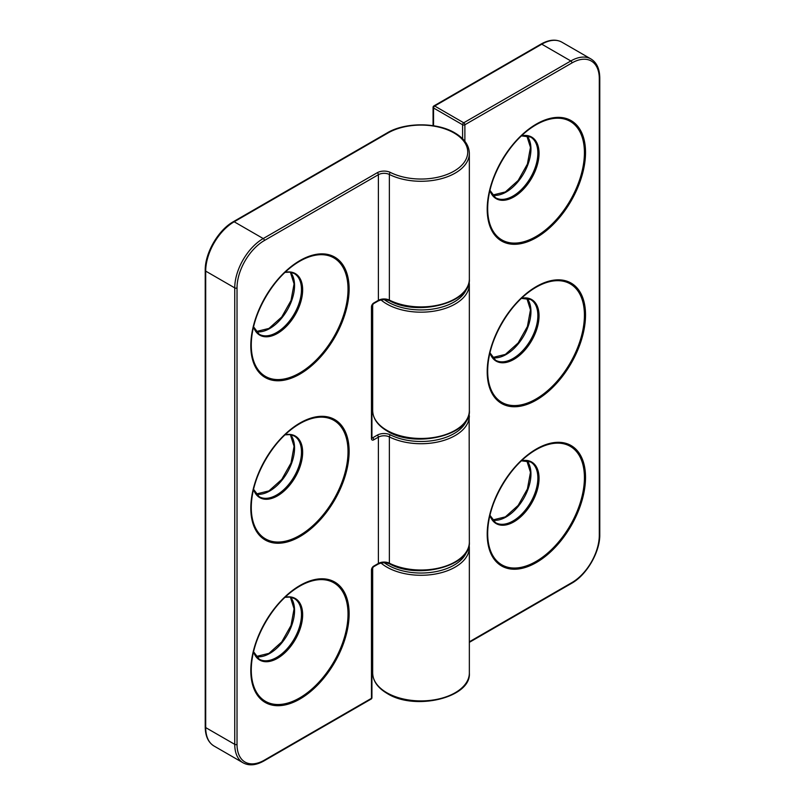 <?xml version="1.0" encoding="UTF-8"?>
<svg xmlns="http://www.w3.org/2000/svg" width="805" height="805" viewBox="0 0 805 805"><rect width="100%" height="100%" fill="white"/><g stroke="black" fill="none" stroke-linecap="round" stroke-linejoin="round"><path stroke-width="1.21" d="M290.474 272.211A35.048 20.236 -60 0 1 291.591 300.869A35.048 20.236 -60 0 1 269.776 328.5A35.048 20.236 -60 0 1 256.161 331.66M290.474 434.68A35.048 20.236 -60 0 1 291.591 463.338A35.048 20.236 -60 0 1 269.776 490.97A35.048 20.236 -60 0 1 256.161 494.119M290.474 597.139A35.048 20.236 -60 0 1 291.591 625.807A35.048 20.236 -60 0 1 269.776 653.429A35.048 20.236 -60 0 1 256.161 656.588M299.651 261.283A68.415 39.495 120 0 0 297.166 262.792A68.415 39.495 120 0 0 251.341 342.165A68.415 39.495 120 0 0 299.651 372.997A68.415 39.495 120 0 0 348.022 289.206A68.415 39.495 120 0 0 299.651 261.283M299.963 374.084A69.522 40.139 -60 0 1 250.808 345.697A69.522 40.139 -60 0 1 299.963 260.558A69.522 40.139 -60 0 1 349.129 288.935A69.522 40.139 -60 0 1 299.963 374.084M253.565 326.82L259.17 334.226A35.048 20.236 120 0 0 276.689 332.495A35.048 20.236 120 0 0 299.591 301.613A35.048 20.236 120 0 0 294.217 273.539L290.031 272.14L284.99 272.382M285.05 272.321A35.541 20.517 -60 0 1 302.358 294.419A35.541 20.517 -60 0 1 277.514 333.381A35.541 20.517 -60 0 1 253.545 326.9M299.651 423.742A68.415 39.495 120 0 0 297.166 425.251A68.415 39.495 120 0 0 251.341 504.624A68.415 39.495 120 0 0 299.651 535.456A68.415 39.495 120 0 0 348.022 451.675A68.415 39.495 120 0 0 299.651 423.742M299.963 536.553A69.522 40.139 -60 0 1 250.808 508.166A69.522 40.139 -60 0 1 299.963 423.017A69.522 40.139 -60 0 1 349.129 451.404A69.522 40.139 -60 0 1 299.963 536.553M253.565 489.289L259.17 496.695A35.048 20.236 120 0 0 276.689 494.964A35.048 20.236 120 0 0 299.591 464.083A35.048 20.236 120 0 0 294.217 435.998L290.031 434.609L284.99 434.851M285.05 434.791A35.541 20.517 -60 0 1 302.358 456.888A35.541 20.517 -60 0 1 277.514 495.85A35.541 20.517 -60 0 1 253.545 489.37M299.651 586.211A68.415 39.495 120 0 0 297.166 587.72A68.415 39.495 120 0 0 251.341 667.093A68.415 39.495 120 0 0 299.651 697.925A68.415 39.495 120 0 0 348.022 614.145A68.415 39.495 120 0 0 299.651 586.211M299.963 699.012A69.522 40.139 -60 0 1 250.808 670.635A69.522 40.139 -60 0 1 299.963 585.487A69.522 40.139 -60 0 1 349.129 613.873A69.522 40.139 -60 0 1 299.963 699.012M253.565 651.748L259.17 659.164A35.048 20.236 120 0 0 276.689 657.423A35.048 20.236 120 0 0 299.591 626.542A35.048 20.236 120 0 0 294.217 598.467L290.031 597.079L284.99 597.31M285.05 597.25A35.541 20.517 -60 0 1 302.358 619.347A35.541 20.517 -60 0 1 277.514 658.309A35.541 20.517 -60 0 1 253.545 651.839M387.97 132.986L234.175 221.778L263.225 238.552L377.253 172.723A9.67 5.585 180 0 1 390.415 172.451A46.72 26.978 0 0 0 455.207 170.439A46.72 26.978 0 0 0 454.05 132.986A46.72 26.978 0 0 0 387.97 132.986A1.61 0.926 -120 0 0 387.165 132.906C404.895 122.159 437.135 122.159 454.855 132.906C464.294 138.5 469.124 145.323 469.345 153.373A48.33 27.903 180 0 1 441.09 178.76A48.33 27.903 180 0 1 389.368 174.464L389.368 300.094A48.33 27.903 0 0 0 441.09 304.391A48.33 27.903 0 0 0 469.345 279.003L469.345 153.373M469.345 415.823A48.33 27.903 180 0 1 441.09 441.2A48.33 27.903 180 0 1 389.368 436.914L389.368 563.198A48.33 27.903 0 0 0 441.09 567.495A48.33 27.903 0 0 0 469.345 542.107L469.144 413.186M387.165 132.906L233.37 221.697A1.61 0.926 -120 0 1 234.175 221.778A40.28 23.254 120 0 0 205.698 271.114A1.61 0.926 180 0 1 205.225 270.45L205.225 726.935A1.61 0.926 180 0 0 205.698 727.599L234.748 744.363L234.748 287.888L205.698 271.114L205.698 727.599A40.28 23.254 120 0 0 214.039 746.034L243.09 762.808A40.28 23.254 -60 0 1 234.748 744.363A1.61 0.926 180 0 0 237.022 744.363A38.67 22.329 120 0 0 264.362 760.151L371.457 698.327L371.457 570.061A1.61 0.926 0 0 0 371.93 569.407L373.399 566.851A1.61 0.926 -120 0 0 373.731 566.116A3.22 1.862 120 0 0 371.457 570.061M373.731 566.116L378.39 563.43L378.39 437.135L373.731 439.832A3.22 1.862 120 0 1 371.457 438.514L371.457 306.957A3.22 1.862 120 0 1 373.731 303.012L378.39 300.325L378.39 174.695L264.362 240.524A38.67 22.329 120 0 0 237.022 287.888L237.022 744.363M371.93 437.467L372.594 437.85L377.253 435.163A9.67 5.585 180 0 1 390.415 434.891A46.72 26.978 0 0 0 466.89 419.626M372.675 404.261L371.93 404.694M237.022 287.888A1.61 0.926 180 0 1 234.748 287.888A40.28 23.254 -60 0 1 263.225 238.552A1.61 0.926 -120 0 1 264.362 240.524M390.415 172.451A1.61 0.865 116.6 0 0 389.368 174.464A8.06 4.649 0 0 0 378.39 174.695A1.61 0.926 -120 0 0 377.253 172.723M378.39 300.325A8.06 4.649 180 0 1 389.368 300.094A1.61 0.865 -63.4 0 0 389.701 300.839C385.665 299.198 381.791 299.279 378.058 301.06A1.61 0.926 -120 0 0 378.39 300.325M373.399 566.851L378.058 564.164A1.61 0.926 60 0 0 378.39 563.43A8.06 4.649 180 0 1 389.368 563.198A1.61 0.865 116.6 0 0 389.701 563.943C418.499 579.811 471.338 565.804 469.345 542.107M390.415 434.891A1.61 0.865 -63.4 0 0 389.368 436.914A8.06 4.649 0 0 0 378.39 437.135A1.61 0.926 60 0 0 377.253 435.163M378.058 301.06L373.399 303.747A1.61 0.926 -120 0 0 373.731 303.012M373.399 303.747L371.93 306.303A1.61 0.926 180 0 1 371.457 306.957M371.93 306.303L371.93 437.85A1.61 0.926 180 0 1 371.457 438.514M373.731 439.832A1.61 0.926 60 0 0 372.594 437.85A1.61 0.926 -60 0 1 371.91 437.99M264.362 760.151A1.61 0.926 60 0 1 264.03 760.886C256.01 765.394 249.027 766.028 243.09 762.808M371.125 699.062A1.61 1.61 0 0 0 371.93 697.663A1.61 0.926 180 0 1 371.457 698.327A1.61 0.926 60 0 1 371.125 699.062L264.03 760.886M526.873 460.661A35.048 20.236 -60 0 1 527.979 489.319A35.048 20.236 -60 0 1 506.174 516.951A35.048 20.236 -60 0 1 492.549 520.1M526.873 298.192A35.048 20.236 -60 0 1 527.979 326.86A35.048 20.236 -60 0 1 506.174 354.482A35.048 20.236 -60 0 1 492.549 357.641M526.873 135.733A35.048 20.236 -60 0 1 527.979 164.391A35.048 20.236 -60 0 1 506.174 192.023A35.048 20.236 -60 0 1 492.549 195.172M536.05 561.447A68.415 39.495 120 0 0 584.42 477.657A68.415 39.495 120 0 0 536.05 449.733A68.415 39.495 120 0 0 533.564 451.233A68.415 39.495 120 0 0 487.739 530.616A68.415 39.495 120 0 0 536.05 561.447M536.361 449.009A69.522 40.139 -60 0 1 585.527 477.385A69.522 40.139 -60 0 1 536.361 562.534A69.522 40.139 -60 0 1 487.206 534.148A69.522 40.139 -60 0 1 536.361 449.009M489.953 515.27L495.568 522.676A35.048 20.236 120 0 0 513.087 520.946A35.048 20.236 120 0 0 535.979 490.064A35.048 20.236 120 0 0 530.616 461.979L521.388 460.832M521.449 460.772A35.541 20.517 -60 0 1 538.756 482.869A35.541 20.517 -60 0 1 513.912 521.831A35.541 20.517 -60 0 1 489.943 515.351M536.05 398.978A68.415 39.495 120 0 0 584.42 315.198A68.415 39.495 120 0 0 536.05 287.264A68.415 39.495 120 0 0 533.564 288.774A68.415 39.495 120 0 0 487.739 368.147A68.415 39.495 120 0 0 536.05 398.978M536.361 286.54A69.522 40.139 -60 0 1 585.527 314.926A69.522 40.139 -60 0 1 536.361 400.065A69.522 40.139 -60 0 1 487.206 371.689A69.522 40.139 -60 0 1 536.361 286.54M489.953 352.801L495.568 360.217A35.048 20.236 120 0 0 513.087 358.477A35.048 20.236 120 0 0 535.979 327.595A35.048 20.236 120 0 0 530.616 299.52L521.388 298.363M521.449 298.303A35.541 20.517 -60 0 1 538.756 320.4A35.541 20.517 -60 0 1 513.912 359.362A35.541 20.517 -60 0 1 489.943 352.882M536.05 236.509A68.415 39.495 120 0 0 584.42 152.729A68.415 39.495 120 0 0 536.05 124.795A68.415 39.495 120 0 0 533.564 126.305A68.415 39.495 120 0 0 487.739 205.678A68.415 39.495 120 0 0 536.05 236.509M536.361 124.071A69.522 40.139 -60 0 1 585.527 152.457A69.522 40.139 -60 0 1 536.361 237.606A69.522 40.139 -60 0 1 487.206 209.22A69.522 40.139 -60 0 1 536.361 124.071M489.953 190.342L495.568 197.748A35.048 20.236 120 0 0 513.087 196.018A35.048 20.236 120 0 0 535.979 165.136A35.048 20.236 120 0 0 530.616 137.051L521.388 135.894M521.449 135.844A35.541 20.517 -60 0 1 538.756 157.931A35.541 20.517 -60 0 1 513.912 196.893A35.541 20.517 -60 0 1 489.943 190.423M469.345 673C471.489 697.633 414.978 711.217 387.165 693.467C377.736 687.873 372.906 681.05 372.675 673A48.33 27.903 0 0 0 386.833 692.733A48.33 27.903 0 0 0 439.51 698.78A48.33 27.903 0 0 0 469.345 673L469.345 547.37A48.33 27.903 180 0 1 435.233 574.046A48.33 27.903 180 0 1 381.047 563.057M469.345 410.56C471.489 435.183 414.978 448.777 387.165 431.027C377.736 425.432 372.906 418.61 372.675 410.56A48.33 27.903 0 0 0 386.833 430.293A48.33 27.903 0 0 0 439.51 436.34A48.33 27.903 0 0 0 469.345 410.56L469.345 284.266A48.33 27.903 180 0 1 435.233 310.941A48.33 27.903 180 0 1 381.047 299.963M462.593 138.732L462.593 124.765L433.543 107.991A1.61 0.926 -60 0 1 434.68 106.019L463.73 122.793L570.826 60.959L541.775 44.184L434.68 106.019A1.61 0.926 -120 0 0 433.875 105.938L540.97 44.114C548.99 39.606 555.973 38.972 561.91 42.192A40.28 23.254 120 0 0 541.775 44.184A1.61 0.926 -120 0 0 540.97 44.114M469.345 641.806L571.963 582.558A38.67 22.329 120 0 0 599.302 535.204L599.302 78.719A38.67 22.329 120 0 0 571.963 62.931L464.877 124.765L464.877 141.288M433.875 105.938A1.61 1.61 0 0 0 433.07 107.337A1.61 0.926 180 0 0 433.543 107.991L433.543 125.761M384.307 299.641A46.72 26.978 0 0 0 432.033 309.17A46.72 26.978 0 0 0 466.89 288.069M384.307 562.745A46.72 26.978 0 0 0 432.033 572.275A46.72 26.978 0 0 0 466.89 551.173M571.963 62.931A1.61 0.926 -120 0 0 570.826 60.959A40.28 23.254 -60 0 1 590.961 58.966L561.91 42.192M571.963 582.558A1.61 0.926 60 0 1 571.631 583.303C586.754 574.991 600.148 551.787 599.775 534.55A1.61 0.926 0 0 1 599.302 535.204M599.302 78.719A1.61 0.926 0 0 0 599.775 78.065L599.775 534.55M464.877 124.765A1.61 0.926 -120 0 0 463.73 122.793A1.61 0.926 -60 0 0 462.593 124.765A1.61 0.926 0 0 0 464.877 124.765M256.091 331.579L268.971 328.42L281.75 316.979L291.028 300.507L294.067 283.883L290.374 272.191M256.091 494.039L268.971 490.889L281.75 479.448L291.028 462.976L294.067 446.342L290.374 434.66M256.091 656.508L268.971 653.348L281.75 641.907L291.028 625.445L294.067 608.811L290.374 597.129M297.166 262.792C273.227 277.373 252.005 314.141 251.341 342.165M297.166 425.251C273.227 439.842 252.005 476.6 251.341 504.624M297.166 587.72C273.227 602.301 252.005 639.069 251.341 667.093M469.345 279.003C471.338 302.7 418.499 316.707 389.701 300.839M371.93 404.15L372.675 403.718M233.37 221.697C218.246 230.009 204.852 253.213 205.225 270.45M371.93 697.663L371.93 569.407M378.058 564.164C381.791 562.383 385.665 562.303 389.701 563.943M205.225 726.935C205.335 736.132 208.274 742.502 214.039 746.034M492.489 520.03L505.369 516.87L518.148 505.429L527.416 488.957L530.465 472.334L526.772 460.641M492.489 357.561L505.369 354.401L518.148 342.96L527.416 326.488L530.465 309.865L526.772 298.182M492.489 195.092L505.369 191.942L518.148 180.501L527.416 164.029L530.465 147.395L526.772 135.713M372.675 304.421L372.675 410.56M372.675 567.515L372.675 673M469.345 547.37L469.144 544.744M469.345 642.35L571.631 583.303M599.775 78.065C599.665 68.868 596.726 62.498 590.961 58.966M469.144 281.639L469.345 284.266M433.07 125.681L433.07 107.337M533.564 126.305C509.625 140.885 488.394 177.653 487.739 205.678M533.564 288.774C509.625 303.354 488.394 340.123 487.739 368.147M533.564 451.233C509.625 465.823 488.394 502.582 487.739 530.616"/></g></svg>
